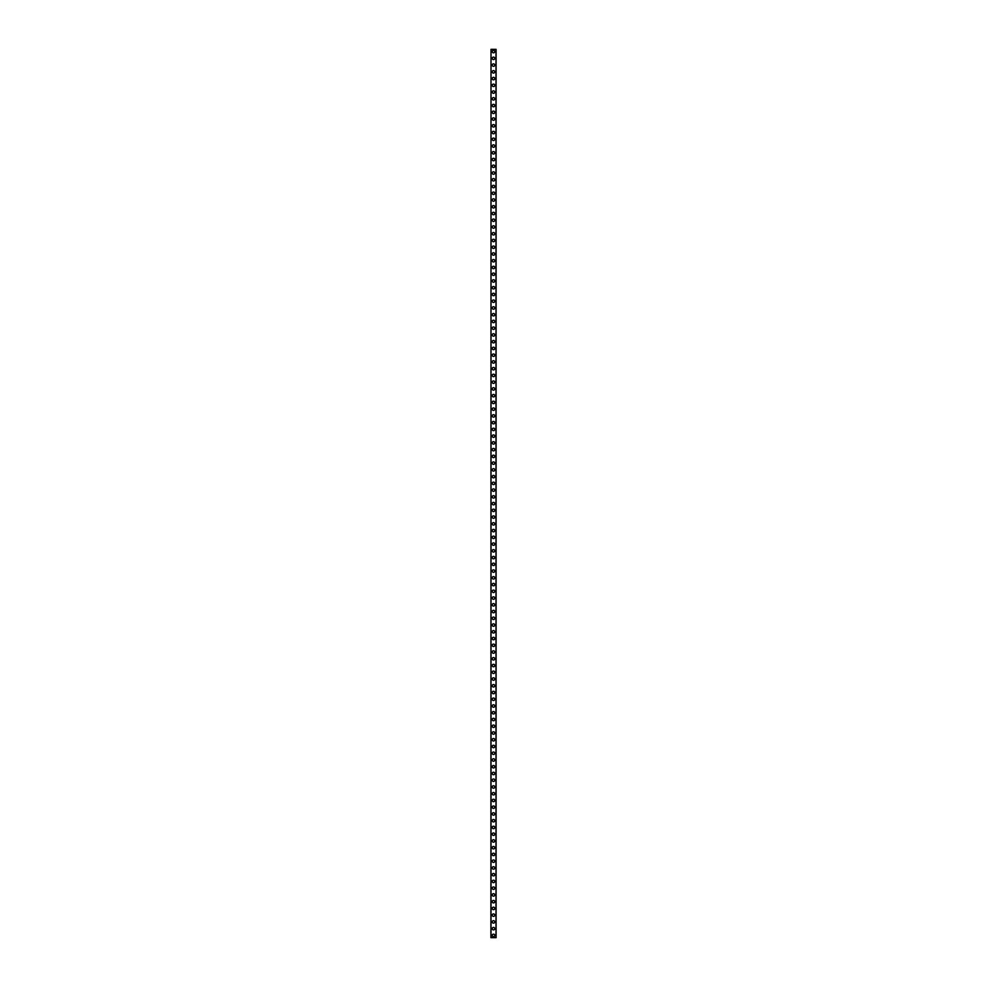 <?xml version="1.0" encoding="UTF-8"?>
<svg xmlns="http://www.w3.org/2000/svg" width="987" height="987" viewBox="0 0 987 987"><rect width="100%" height="100%" fill="white"/><g stroke="black" fill="none" stroke-linecap="round" stroke-linejoin="round"><path stroke-width="1.48" d="M492.266 935.405A1.234 1.234 0 0 1 493.5 934.158A1.234 1.234 0 0 1 494.734 935.405A1.234 1.234 0 0 1 493.5 936.638A1.234 1.234 0 0 1 492.266 935.405M492.266 928.656A1.234 1.234 0 0 1 493.5 927.422A1.234 1.234 0 0 1 494.734 928.656A1.234 1.234 0 0 1 493.5 929.89A1.234 1.234 0 0 1 492.266 928.656M492.266 921.907A1.234 1.234 0 0 1 493.5 920.674A1.234 1.234 0 0 1 494.734 921.907A1.234 1.234 0 0 1 493.5 923.141A1.234 1.234 0 0 1 492.266 921.907M492.266 915.159A1.234 1.234 0 0 1 493.5 913.925A1.234 1.234 0 0 1 494.734 915.159A1.234 1.234 0 0 1 493.5 916.392A1.234 1.234 0 0 1 492.266 915.159M492.266 908.41A1.234 1.234 0 0 1 493.5 907.176A1.234 1.234 0 0 1 494.734 908.41A1.234 1.234 0 0 1 493.5 909.656A1.234 1.234 0 0 1 492.266 908.41M492.266 901.674A1.234 1.234 0 0 1 493.5 900.428A1.234 1.234 0 0 1 494.734 901.674A1.234 1.234 0 0 1 493.5 902.908A1.234 1.234 0 0 1 492.266 901.674M492.266 894.925A1.234 1.234 0 0 1 493.5 893.679A1.234 1.234 0 0 1 494.734 894.925A1.234 1.234 0 0 1 493.5 896.159A1.234 1.234 0 0 1 492.266 894.925M492.266 888.177A1.234 1.234 0 0 1 493.5 886.943A1.234 1.234 0 0 1 494.734 888.177A1.234 1.234 0 0 1 493.5 889.41A1.234 1.234 0 0 1 492.266 888.177M492.266 881.428A1.234 1.234 0 0 1 493.5 880.194A1.234 1.234 0 0 1 494.734 881.428A1.234 1.234 0 0 1 493.5 882.662A1.234 1.234 0 0 1 492.266 881.428M492.266 874.679A1.234 1.234 0 0 1 493.5 873.446A1.234 1.234 0 0 1 494.734 874.679A1.234 1.234 0 0 1 493.5 875.913A1.234 1.234 0 0 1 492.266 874.679M492.266 867.931A1.234 1.234 0 0 1 493.5 866.697A1.234 1.234 0 0 1 494.734 867.931A1.234 1.234 0 0 1 493.5 869.177A1.234 1.234 0 0 1 492.266 867.931M492.266 861.195A1.234 1.234 0 0 1 493.5 859.948A1.234 1.234 0 0 1 494.734 861.195A1.234 1.234 0 0 1 493.5 862.428A1.234 1.234 0 0 1 492.266 861.195M492.266 854.446A1.234 1.234 0 0 1 493.5 853.2A1.234 1.234 0 0 1 494.734 854.446A1.234 1.234 0 0 1 493.5 855.68A1.234 1.234 0 0 1 492.266 854.446M492.266 847.697A1.234 1.234 0 0 1 493.5 846.464A1.234 1.234 0 0 1 494.734 847.697A1.234 1.234 0 0 1 493.5 848.931A1.234 1.234 0 0 1 492.266 847.697M492.266 840.949A1.234 1.234 0 0 1 493.5 839.715A1.234 1.234 0 0 1 494.734 840.949A1.234 1.234 0 0 1 493.5 842.182A1.234 1.234 0 0 1 492.266 840.949M492.266 834.2A1.234 1.234 0 0 1 493.5 832.966A1.234 1.234 0 0 1 494.734 834.2A1.234 1.234 0 0 1 493.5 835.434A1.234 1.234 0 0 1 492.266 834.2M492.266 827.451A1.234 1.234 0 0 1 493.5 826.218A1.234 1.234 0 0 1 494.734 827.451A1.234 1.234 0 0 1 493.5 828.698A1.234 1.234 0 0 1 492.266 827.451M492.266 820.715A1.234 1.234 0 0 1 493.5 819.469A1.234 1.234 0 0 1 494.734 820.715A1.234 1.234 0 0 1 493.5 821.949A1.234 1.234 0 0 1 492.266 820.715M492.266 813.967A1.234 1.234 0 0 1 493.5 812.72A1.234 1.234 0 0 1 494.734 813.967A1.234 1.234 0 0 1 493.5 815.2A1.234 1.234 0 0 1 492.266 813.967M492.266 807.218A1.234 1.234 0 0 1 493.5 805.984A1.234 1.234 0 0 1 494.734 807.218A1.234 1.234 0 0 1 493.5 808.452A1.234 1.234 0 0 1 492.266 807.218M492.266 800.469A1.234 1.234 0 0 1 493.5 799.236A1.234 1.234 0 0 1 494.734 800.469A1.234 1.234 0 0 1 493.5 801.703A1.234 1.234 0 0 1 492.266 800.469M492.266 793.721A1.234 1.234 0 0 1 493.5 792.487A1.234 1.234 0 0 1 494.734 793.721A1.234 1.234 0 0 1 493.5 794.954A1.234 1.234 0 0 1 492.266 793.721M492.266 786.972A1.234 1.234 0 0 1 493.5 785.738A1.234 1.234 0 0 1 494.734 786.972A1.234 1.234 0 0 1 493.5 788.218A1.234 1.234 0 0 1 492.266 786.972M492.266 780.236A1.234 1.234 0 0 1 493.5 778.99A1.234 1.234 0 0 1 494.734 780.236A1.234 1.234 0 0 1 493.5 781.47A1.234 1.234 0 0 1 492.266 780.236M492.266 773.487A1.234 1.234 0 0 1 493.5 772.241A1.234 1.234 0 0 1 494.734 773.487A1.234 1.234 0 0 1 493.5 774.721A1.234 1.234 0 0 1 492.266 773.487M492.266 766.739A1.234 1.234 0 0 1 493.5 765.505A1.234 1.234 0 0 1 494.734 766.739A1.234 1.234 0 0 1 493.5 767.972A1.234 1.234 0 0 1 492.266 766.739M492.266 759.99A1.234 1.234 0 0 1 493.5 758.756A1.234 1.234 0 0 1 494.734 759.99A1.234 1.234 0 0 1 493.5 761.224A1.234 1.234 0 0 1 492.266 759.99M492.266 753.241A1.234 1.234 0 0 1 493.5 752.008A1.234 1.234 0 0 1 494.734 753.241A1.234 1.234 0 0 1 493.5 754.475A1.234 1.234 0 0 1 492.266 753.241M492.266 746.493A1.234 1.234 0 0 1 493.5 745.259A1.234 1.234 0 0 1 494.734 746.493A1.234 1.234 0 0 1 493.5 747.739A1.234 1.234 0 0 1 492.266 746.493M492.266 739.744A1.234 1.234 0 0 1 493.5 738.51A1.234 1.234 0 0 1 494.734 739.744A1.234 1.234 0 0 1 493.5 740.99A1.234 1.234 0 0 1 492.266 739.744M492.266 733.008A1.234 1.234 0 0 1 493.5 731.762A1.234 1.234 0 0 1 494.734 733.008A1.234 1.234 0 0 1 493.5 734.242A1.234 1.234 0 0 1 492.266 733.008M492.266 726.259A1.234 1.234 0 0 1 493.5 725.026A1.234 1.234 0 0 1 494.734 726.259A1.234 1.234 0 0 1 493.5 727.493A1.234 1.234 0 0 1 492.266 726.259M492.266 719.511A1.234 1.234 0 0 1 493.5 718.277A1.234 1.234 0 0 1 494.734 719.511A1.234 1.234 0 0 1 493.5 720.744A1.234 1.234 0 0 1 492.266 719.511M492.266 712.762A1.234 1.234 0 0 1 493.5 711.528A1.234 1.234 0 0 1 494.734 712.762A1.234 1.234 0 0 1 493.5 713.996A1.234 1.234 0 0 1 492.266 712.762M492.266 706.013A1.234 1.234 0 0 1 493.5 704.78A1.234 1.234 0 0 1 494.734 706.013A1.234 1.234 0 0 1 493.5 707.26A1.234 1.234 0 0 1 492.266 706.013M492.266 699.265A1.234 1.234 0 0 1 493.5 698.031A1.234 1.234 0 0 1 494.734 699.265A1.234 1.234 0 0 1 493.5 700.511A1.234 1.234 0 0 1 492.266 699.265M492.266 692.529A1.234 1.234 0 0 1 493.5 691.282A1.234 1.234 0 0 1 494.734 692.529A1.234 1.234 0 0 1 493.5 693.762A1.234 1.234 0 0 1 492.266 692.529M492.266 685.78A1.234 1.234 0 0 1 493.5 684.546A1.234 1.234 0 0 1 494.734 685.78A1.234 1.234 0 0 1 493.5 687.014A1.234 1.234 0 0 1 492.266 685.78M492.266 679.031A1.234 1.234 0 0 1 493.5 677.798A1.234 1.234 0 0 1 494.734 679.031A1.234 1.234 0 0 1 493.5 680.265A1.234 1.234 0 0 1 492.266 679.031M492.266 672.283A1.234 1.234 0 0 1 493.5 671.049A1.234 1.234 0 0 1 494.734 672.283A1.234 1.234 0 0 1 493.5 673.516A1.234 1.234 0 0 1 492.266 672.283M492.266 665.534A1.234 1.234 0 0 1 493.5 664.3A1.234 1.234 0 0 1 494.734 665.534A1.234 1.234 0 0 1 493.5 666.78A1.234 1.234 0 0 1 492.266 665.534M492.266 658.785A1.234 1.234 0 0 1 493.5 657.552A1.234 1.234 0 0 1 494.734 658.785A1.234 1.234 0 0 1 493.5 660.032A1.234 1.234 0 0 1 492.266 658.785M492.266 652.049A1.234 1.234 0 0 1 493.5 650.803A1.234 1.234 0 0 1 494.734 652.049A1.234 1.234 0 0 1 493.5 653.283A1.234 1.234 0 0 1 492.266 652.049M492.266 645.301A1.234 1.234 0 0 1 493.5 644.067A1.234 1.234 0 0 1 494.734 645.301A1.234 1.234 0 0 1 493.5 646.534A1.234 1.234 0 0 1 492.266 645.301M492.266 638.552A1.234 1.234 0 0 1 493.5 637.318A1.234 1.234 0 0 1 494.734 638.552A1.234 1.234 0 0 1 493.5 639.786A1.234 1.234 0 0 1 492.266 638.552M492.266 631.803A1.234 1.234 0 0 1 493.5 630.57A1.234 1.234 0 0 1 494.734 631.803A1.234 1.234 0 0 1 493.5 633.037A1.234 1.234 0 0 1 492.266 631.803M492.266 625.055A1.234 1.234 0 0 1 493.5 623.821A1.234 1.234 0 0 1 494.734 625.055A1.234 1.234 0 0 1 493.5 626.301A1.234 1.234 0 0 1 492.266 625.055M492.266 618.306A1.234 1.234 0 0 1 493.5 617.072A1.234 1.234 0 0 1 494.734 618.306A1.234 1.234 0 0 1 493.5 619.552A1.234 1.234 0 0 1 492.266 618.306M492.266 611.57A1.234 1.234 0 0 1 493.5 610.324A1.234 1.234 0 0 1 494.734 611.57A1.234 1.234 0 0 1 493.5 612.804A1.234 1.234 0 0 1 492.266 611.57M492.266 604.821A1.234 1.234 0 0 1 493.5 603.588A1.234 1.234 0 0 1 494.734 604.821A1.234 1.234 0 0 1 493.5 606.055A1.234 1.234 0 0 1 492.266 604.821M492.266 598.073A1.234 1.234 0 0 1 493.5 596.839A1.234 1.234 0 0 1 494.734 598.073A1.234 1.234 0 0 1 493.5 599.306A1.234 1.234 0 0 1 492.266 598.073M492.266 591.324A1.234 1.234 0 0 1 493.5 590.09A1.234 1.234 0 0 1 494.734 591.324A1.234 1.234 0 0 1 493.5 592.558A1.234 1.234 0 0 1 492.266 591.324M492.266 584.575A1.234 1.234 0 0 1 493.5 583.342A1.234 1.234 0 0 1 494.734 584.575A1.234 1.234 0 0 1 493.5 585.822A1.234 1.234 0 0 1 492.266 584.575M492.266 577.827A1.234 1.234 0 0 1 493.5 576.593A1.234 1.234 0 0 1 494.734 577.827A1.234 1.234 0 0 1 493.5 579.073A1.234 1.234 0 0 1 492.266 577.827M492.266 571.091A1.234 1.234 0 0 1 493.5 569.844A1.234 1.234 0 0 1 494.734 571.091A1.234 1.234 0 0 1 493.5 572.324A1.234 1.234 0 0 1 492.266 571.091M492.266 564.342A1.234 1.234 0 0 1 493.5 563.108A1.234 1.234 0 0 1 494.734 564.342A1.234 1.234 0 0 1 493.5 565.576A1.234 1.234 0 0 1 492.266 564.342M492.266 557.593A1.234 1.234 0 0 1 493.5 556.36A1.234 1.234 0 0 1 494.734 557.593A1.234 1.234 0 0 1 493.5 558.827A1.234 1.234 0 0 1 492.266 557.593M492.266 550.845A1.234 1.234 0 0 1 493.5 549.611A1.234 1.234 0 0 1 494.734 550.845A1.234 1.234 0 0 1 493.5 552.078A1.234 1.234 0 0 1 492.266 550.845M492.266 544.096A1.234 1.234 0 0 1 493.5 542.862A1.234 1.234 0 0 1 494.734 544.096A1.234 1.234 0 0 1 493.5 545.342A1.234 1.234 0 0 1 492.266 544.096M492.266 537.347A1.234 1.234 0 0 1 493.5 536.114A1.234 1.234 0 0 1 494.734 537.347A1.234 1.234 0 0 1 493.5 538.594A1.234 1.234 0 0 1 492.266 537.347M492.266 530.611A1.234 1.234 0 0 1 493.5 529.365A1.234 1.234 0 0 1 494.734 530.611A1.234 1.234 0 0 1 493.5 531.845A1.234 1.234 0 0 1 492.266 530.611M492.266 523.863A1.234 1.234 0 0 1 493.5 522.629A1.234 1.234 0 0 1 494.734 523.863A1.234 1.234 0 0 1 493.5 525.096A1.234 1.234 0 0 1 492.266 523.863M492.266 517.114A1.234 1.234 0 0 1 493.5 515.88A1.234 1.234 0 0 1 494.734 517.114A1.234 1.234 0 0 1 493.5 518.348A1.234 1.234 0 0 1 492.266 517.114M492.266 510.365A1.234 1.234 0 0 1 493.5 509.132A1.234 1.234 0 0 1 494.734 510.365A1.234 1.234 0 0 1 493.5 511.599A1.234 1.234 0 0 1 492.266 510.365M492.266 503.617A1.234 1.234 0 0 1 493.5 502.383A1.234 1.234 0 0 1 494.734 503.617A1.234 1.234 0 0 1 493.5 504.863A1.234 1.234 0 0 1 492.266 503.617M492.266 496.868A1.234 1.234 0 0 1 493.5 495.634A1.234 1.234 0 0 1 494.734 496.868A1.234 1.234 0 0 1 493.5 498.114A1.234 1.234 0 0 1 492.266 496.868M492.266 490.132A1.234 1.234 0 0 1 493.5 488.886A1.234 1.234 0 0 1 494.734 490.132A1.234 1.234 0 0 1 493.5 491.366A1.234 1.234 0 0 1 492.266 490.132M492.266 483.383A1.234 1.234 0 0 1 493.5 482.137A1.234 1.234 0 0 1 494.734 483.383A1.234 1.234 0 0 1 493.5 484.617A1.234 1.234 0 0 1 492.266 483.383M492.266 476.635A1.234 1.234 0 0 1 493.5 475.401A1.234 1.234 0 0 1 494.734 476.635A1.234 1.234 0 0 1 493.5 477.868A1.234 1.234 0 0 1 492.266 476.635M492.266 469.886A1.234 1.234 0 0 1 493.5 468.652A1.234 1.234 0 0 1 494.734 469.886A1.234 1.234 0 0 1 493.5 471.12A1.234 1.234 0 0 1 492.266 469.886M492.266 463.137A1.234 1.234 0 0 1 493.5 461.904A1.234 1.234 0 0 1 494.734 463.137A1.234 1.234 0 0 1 493.5 464.371A1.234 1.234 0 0 1 492.266 463.137M492.266 456.389A1.234 1.234 0 0 1 493.5 455.155A1.234 1.234 0 0 1 494.734 456.389A1.234 1.234 0 0 1 493.5 457.635A1.234 1.234 0 0 1 492.266 456.389M492.266 449.653A1.234 1.234 0 0 1 493.5 448.406A1.234 1.234 0 0 1 494.734 449.653A1.234 1.234 0 0 1 493.5 450.886A1.234 1.234 0 0 1 492.266 449.653M492.266 442.904A1.234 1.234 0 0 1 493.5 441.658A1.234 1.234 0 0 1 494.734 442.904A1.234 1.234 0 0 1 493.5 444.138A1.234 1.234 0 0 1 492.266 442.904M492.266 436.155A1.234 1.234 0 0 1 493.5 434.922A1.234 1.234 0 0 1 494.734 436.155A1.234 1.234 0 0 1 493.5 437.389A1.234 1.234 0 0 1 492.266 436.155M492.266 429.407A1.234 1.234 0 0 1 493.5 428.173A1.234 1.234 0 0 1 494.734 429.407A1.234 1.234 0 0 1 493.5 430.64A1.234 1.234 0 0 1 492.266 429.407M492.266 422.658A1.234 1.234 0 0 1 493.5 421.424A1.234 1.234 0 0 1 494.734 422.658A1.234 1.234 0 0 1 493.5 423.892A1.234 1.234 0 0 1 492.266 422.658M492.266 415.909A1.234 1.234 0 0 1 493.5 414.676A1.234 1.234 0 0 1 494.734 415.909A1.234 1.234 0 0 1 493.5 417.156A1.234 1.234 0 0 1 492.266 415.909M492.266 409.173A1.234 1.234 0 0 1 493.5 407.927A1.234 1.234 0 0 1 494.734 409.173A1.234 1.234 0 0 1 493.5 410.407A1.234 1.234 0 0 1 492.266 409.173M492.266 402.425A1.234 1.234 0 0 1 493.5 401.178A1.234 1.234 0 0 1 494.734 402.425A1.234 1.234 0 0 1 493.5 403.658A1.234 1.234 0 0 1 492.266 402.425M492.266 395.676A1.234 1.234 0 0 1 493.5 394.442A1.234 1.234 0 0 1 494.734 395.676A1.234 1.234 0 0 1 493.5 396.91A1.234 1.234 0 0 1 492.266 395.676M492.266 388.927A1.234 1.234 0 0 1 493.5 387.694A1.234 1.234 0 0 1 494.734 388.927A1.234 1.234 0 0 1 493.5 390.161A1.234 1.234 0 0 1 492.266 388.927M492.266 382.179A1.234 1.234 0 0 1 493.5 380.945A1.234 1.234 0 0 1 494.734 382.179A1.234 1.234 0 0 1 493.5 383.412A1.234 1.234 0 0 1 492.266 382.179M492.266 375.43A1.234 1.234 0 0 1 493.5 374.196A1.234 1.234 0 0 1 494.734 375.43A1.234 1.234 0 0 1 493.5 376.676A1.234 1.234 0 0 1 492.266 375.43M492.266 368.694A1.234 1.234 0 0 1 493.5 367.448A1.234 1.234 0 0 1 494.734 368.694A1.234 1.234 0 0 1 493.5 369.928A1.234 1.234 0 0 1 492.266 368.694M492.266 361.945A1.234 1.234 0 0 1 493.5 360.699A1.234 1.234 0 0 1 494.734 361.945A1.234 1.234 0 0 1 493.5 363.179A1.234 1.234 0 0 1 492.266 361.945M492.266 355.197A1.234 1.234 0 0 1 493.5 353.963A1.234 1.234 0 0 1 494.734 355.197A1.234 1.234 0 0 1 493.5 356.43A1.234 1.234 0 0 1 492.266 355.197M492.266 348.448A1.234 1.234 0 0 1 493.5 347.214A1.234 1.234 0 0 1 494.734 348.448A1.234 1.234 0 0 1 493.5 349.682A1.234 1.234 0 0 1 492.266 348.448M492.266 341.699A1.234 1.234 0 0 1 493.5 340.466A1.234 1.234 0 0 1 494.734 341.699A1.234 1.234 0 0 1 493.5 342.933A1.234 1.234 0 0 1 492.266 341.699M492.266 334.951A1.234 1.234 0 0 1 493.5 333.717A1.234 1.234 0 0 1 494.734 334.951A1.234 1.234 0 0 1 493.5 336.197A1.234 1.234 0 0 1 492.266 334.951M492.266 328.215A1.234 1.234 0 0 1 493.5 326.968A1.234 1.234 0 0 1 494.734 328.215A1.234 1.234 0 0 1 493.5 329.448A1.234 1.234 0 0 1 492.266 328.215M492.266 321.466A1.234 1.234 0 0 1 493.5 320.22A1.234 1.234 0 0 1 494.734 321.466A1.234 1.234 0 0 1 493.5 322.7A1.234 1.234 0 0 1 492.266 321.466M492.266 314.717A1.234 1.234 0 0 1 493.5 313.484A1.234 1.234 0 0 1 494.734 314.717A1.234 1.234 0 0 1 493.5 315.951A1.234 1.234 0 0 1 492.266 314.717M492.266 307.969A1.234 1.234 0 0 1 493.5 306.735A1.234 1.234 0 0 1 494.734 307.969A1.234 1.234 0 0 1 493.5 309.202A1.234 1.234 0 0 1 492.266 307.969M492.266 301.22A1.234 1.234 0 0 1 493.5 299.986A1.234 1.234 0 0 1 494.734 301.22A1.234 1.234 0 0 1 493.5 302.454A1.234 1.234 0 0 1 492.266 301.22M492.266 294.471A1.234 1.234 0 0 1 493.5 293.238A1.234 1.234 0 0 1 494.734 294.471A1.234 1.234 0 0 1 493.5 295.718A1.234 1.234 0 0 1 492.266 294.471M492.266 287.735A1.234 1.234 0 0 1 493.5 286.489A1.234 1.234 0 0 1 494.734 287.735A1.234 1.234 0 0 1 493.5 288.969A1.234 1.234 0 0 1 492.266 287.735M492.266 280.987A1.234 1.234 0 0 1 493.5 279.74A1.234 1.234 0 0 1 494.734 280.987A1.234 1.234 0 0 1 493.5 282.22A1.234 1.234 0 0 1 492.266 280.987M492.266 274.238A1.234 1.234 0 0 1 493.5 273.004A1.234 1.234 0 0 1 494.734 274.238A1.234 1.234 0 0 1 493.5 275.472A1.234 1.234 0 0 1 492.266 274.238M492.266 267.489A1.234 1.234 0 0 1 493.5 266.256A1.234 1.234 0 0 1 494.734 267.489A1.234 1.234 0 0 1 493.5 268.723A1.234 1.234 0 0 1 492.266 267.489M492.266 260.741A1.234 1.234 0 0 1 493.5 259.507A1.234 1.234 0 0 1 494.734 260.741A1.234 1.234 0 0 1 493.5 261.974A1.234 1.234 0 0 1 492.266 260.741M492.266 253.992A1.234 1.234 0 0 1 493.5 252.758A1.234 1.234 0 0 1 494.734 253.992A1.234 1.234 0 0 1 493.5 255.238A1.234 1.234 0 0 1 492.266 253.992M492.266 247.256A1.234 1.234 0 0 1 493.5 246.01A1.234 1.234 0 0 1 494.734 247.256A1.234 1.234 0 0 1 493.5 248.49A1.234 1.234 0 0 1 492.266 247.256M492.266 240.507A1.234 1.234 0 0 1 493.5 239.261A1.234 1.234 0 0 1 494.734 240.507A1.234 1.234 0 0 1 493.5 241.741A1.234 1.234 0 0 1 492.266 240.507M492.266 233.759A1.234 1.234 0 0 1 493.5 232.525A1.234 1.234 0 0 1 494.734 233.759A1.234 1.234 0 0 1 493.5 234.992A1.234 1.234 0 0 1 492.266 233.759M492.266 227.01A1.234 1.234 0 0 1 493.5 225.776A1.234 1.234 0 0 1 494.734 227.01A1.234 1.234 0 0 1 493.5 228.244A1.234 1.234 0 0 1 492.266 227.01M492.266 220.261A1.234 1.234 0 0 1 493.5 219.028A1.234 1.234 0 0 1 494.734 220.261A1.234 1.234 0 0 1 493.5 221.495A1.234 1.234 0 0 1 492.266 220.261M492.266 213.513A1.234 1.234 0 0 1 493.5 212.279A1.234 1.234 0 0 1 494.734 213.513A1.234 1.234 0 0 1 493.5 214.759A1.234 1.234 0 0 1 492.266 213.513M492.266 206.764A1.234 1.234 0 0 1 493.5 205.53A1.234 1.234 0 0 1 494.734 206.764A1.234 1.234 0 0 1 493.5 208.01A1.234 1.234 0 0 1 492.266 206.764M492.266 200.028A1.234 1.234 0 0 1 493.5 198.782A1.234 1.234 0 0 1 494.734 200.028A1.234 1.234 0 0 1 493.5 201.262A1.234 1.234 0 0 1 492.266 200.028M492.266 193.279A1.234 1.234 0 0 1 493.5 192.046A1.234 1.234 0 0 1 494.734 193.279A1.234 1.234 0 0 1 493.5 194.513A1.234 1.234 0 0 1 492.266 193.279M492.266 186.531A1.234 1.234 0 0 1 493.5 185.297A1.234 1.234 0 0 1 494.734 186.531A1.234 1.234 0 0 1 493.5 187.764A1.234 1.234 0 0 1 492.266 186.531M492.266 179.782A1.234 1.234 0 0 1 493.5 178.548A1.234 1.234 0 0 1 494.734 179.782A1.234 1.234 0 0 1 493.5 181.016A1.234 1.234 0 0 1 492.266 179.782M492.266 173.033A1.234 1.234 0 0 1 493.5 171.8A1.234 1.234 0 0 1 494.734 173.033A1.234 1.234 0 0 1 493.5 174.28A1.234 1.234 0 0 1 492.266 173.033M492.266 166.285A1.234 1.234 0 0 1 493.5 165.051A1.234 1.234 0 0 1 494.734 166.285A1.234 1.234 0 0 1 493.5 167.531A1.234 1.234 0 0 1 492.266 166.285M492.266 159.549A1.234 1.234 0 0 1 493.5 158.302A1.234 1.234 0 0 1 494.734 159.549A1.234 1.234 0 0 1 493.5 160.782A1.234 1.234 0 0 1 492.266 159.549M492.266 152.8A1.234 1.234 0 0 1 493.5 151.566A1.234 1.234 0 0 1 494.734 152.8A1.234 1.234 0 0 1 493.5 154.034A1.234 1.234 0 0 1 492.266 152.8M492.266 146.051A1.234 1.234 0 0 1 493.5 144.818A1.234 1.234 0 0 1 494.734 146.051A1.234 1.234 0 0 1 493.5 147.285A1.234 1.234 0 0 1 492.266 146.051M492.266 139.303A1.234 1.234 0 0 1 493.5 138.069A1.234 1.234 0 0 1 494.734 139.303A1.234 1.234 0 0 1 493.5 140.536A1.234 1.234 0 0 1 492.266 139.303M492.266 132.554A1.234 1.234 0 0 1 493.5 131.32A1.234 1.234 0 0 1 494.734 132.554A1.234 1.234 0 0 1 493.5 133.8A1.234 1.234 0 0 1 492.266 132.554M492.266 125.805A1.234 1.234 0 0 1 493.5 124.572A1.234 1.234 0 0 1 494.734 125.805A1.234 1.234 0 0 1 493.5 127.052A1.234 1.234 0 0 1 492.266 125.805M492.266 119.069A1.234 1.234 0 0 1 493.5 117.823A1.234 1.234 0 0 1 494.734 119.069A1.234 1.234 0 0 1 493.5 120.303A1.234 1.234 0 0 1 492.266 119.069M492.266 112.321A1.234 1.234 0 0 1 493.5 111.087A1.234 1.234 0 0 1 494.734 112.321A1.234 1.234 0 0 1 493.5 113.554A1.234 1.234 0 0 1 492.266 112.321M492.266 105.572A1.234 1.234 0 0 1 493.5 104.338A1.234 1.234 0 0 1 494.734 105.572A1.234 1.234 0 0 1 493.5 106.806A1.234 1.234 0 0 1 492.266 105.572M492.266 98.823A1.234 1.234 0 0 1 493.5 97.59A1.234 1.234 0 0 1 494.734 98.823A1.234 1.234 0 0 1 493.5 100.057A1.234 1.234 0 0 1 492.266 98.823M492.266 92.075A1.234 1.234 0 0 1 493.5 90.841A1.234 1.234 0 0 1 494.734 92.075A1.234 1.234 0 0 1 493.5 93.321A1.234 1.234 0 0 1 492.266 92.075M492.266 85.326A1.234 1.234 0 0 1 493.5 84.092A1.234 1.234 0 0 1 494.734 85.326A1.234 1.234 0 0 1 493.5 86.572A1.234 1.234 0 0 1 492.266 85.326M492.266 78.59A1.234 1.234 0 0 1 493.5 77.344A1.234 1.234 0 0 1 494.734 78.59A1.234 1.234 0 0 1 493.5 79.824A1.234 1.234 0 0 1 492.266 78.59M492.266 71.841A1.234 1.234 0 0 1 493.5 70.608A1.234 1.234 0 0 1 494.734 71.841A1.234 1.234 0 0 1 493.5 73.075A1.234 1.234 0 0 1 492.266 71.841M492.266 65.093A1.234 1.234 0 0 1 493.5 63.859A1.234 1.234 0 0 1 494.734 65.093A1.234 1.234 0 0 1 493.5 66.326A1.234 1.234 0 0 1 492.266 65.093M492.266 58.344A1.234 1.234 0 0 1 493.5 57.11A1.234 1.234 0 0 1 494.734 58.344A1.234 1.234 0 0 1 493.5 59.578A1.234 1.234 0 0 1 492.266 58.344M492.266 51.595A1.234 1.234 0 0 1 493.5 50.362A1.234 1.234 0 0 1 494.734 51.595A1.234 1.234 0 0 1 493.5 52.842A1.234 1.234 0 0 1 492.266 51.595M491.008 49.35L490.909 937.65L496.091 937.65L496.091 49.35L491.008 49.35L491.008 937.65M495.992 49.35L495.992 937.65"/></g></svg>
